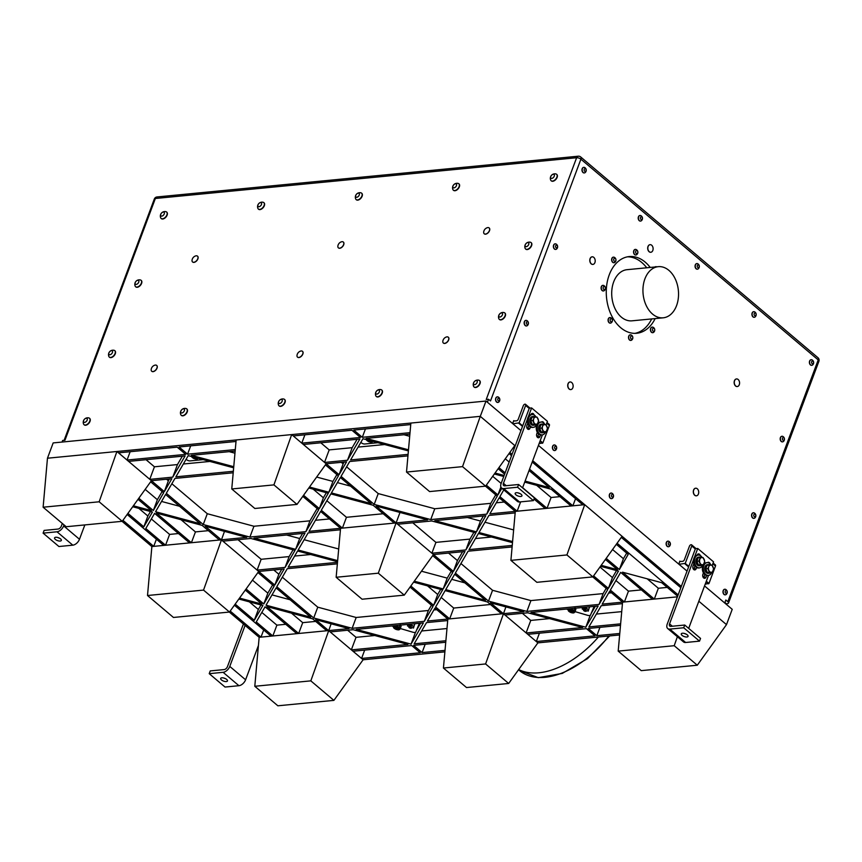 <?xml version="1.0" encoding="UTF-8"?>
<svg xmlns="http://www.w3.org/2000/svg" width="862" height="862" viewBox="0 0 862 862"><rect width="100%" height="100%" fill="white"/><g stroke="black" fill="none" stroke-linecap="round" stroke-linejoin="round"><path stroke-width="1.29" d="M516.327 492.719A3.62 1.508 20.5 0 1 520.228 493.71A3.62 1.508 20.5 0 1 521.941 495.865A3.62 1.508 20.5 0 1 520.788 496.48A3.62 1.508 20.5 0 1 516.888 495.488A3.62 1.508 20.5 0 1 515.174 493.333A3.62 1.508 20.5 0 1 516.327 492.719M518.17 492.902A3.62 1.508 -159.5 0 0 519.969 493.57M55.728 537.274A3.62 1.508 20.5 0 1 59.629 538.265A3.62 1.508 20.5 0 1 61.342 540.42A3.62 1.508 20.5 0 1 60.178 541.045A3.62 1.508 20.5 0 1 56.278 540.043A3.62 1.508 20.5 0 1 54.565 537.888A3.62 1.508 20.5 0 1 55.728 537.274M57.56 537.457A3.62 1.508 -159.5 0 0 59.37 538.125M221.846 677.801A3.62 1.508 20.5 0 1 225.736 678.793A3.62 1.508 20.5 0 1 227.46 680.948A3.62 1.508 20.5 0 1 226.297 681.562A3.62 1.508 20.5 0 1 222.396 680.571A3.62 1.508 20.5 0 1 220.683 678.416A3.62 1.508 20.5 0 1 221.846 677.801M223.678 677.985A3.62 1.508 -159.5 0 0 225.478 678.653M682.445 633.247A3.62 1.508 20.5 0 1 686.346 634.238A3.62 1.508 20.5 0 1 688.059 636.393A3.62 1.508 20.5 0 1 686.895 637.007A3.62 1.508 20.5 0 1 683.006 636.016A3.62 1.508 20.5 0 1 681.282 633.861A3.62 1.508 20.5 0 1 682.445 633.247M684.277 633.419A3.62 1.508 -159.5 0 0 686.087 634.098M536.692 424.373A6.422 4.429 -95.5 0 1 533.384 427.337L532.414 427.433A6.422 4.429 -95.5 0 1 530.486 427.002L530.044 428.188A2.564 1.767 -95.5 0 1 528.708 429.405A2.564 1.767 -95.5 0 1 527.005 428.177A2.564 1.767 -95.5 0 1 526.876 425.505L527.738 423.22A6.422 4.429 -95.5 0 1 527.49 418.997L503.43 483.345A3.211 1.896 -49.8 0 0 503.677 485.565A3.211 1.896 -49.8 0 0 504.723 485.845L518.612 484.509L534.429 497.891L533.416 500.617L519.527 501.964A6.422 3.793 130.2 0 1 517.415 501.404L501.598 488.021A6.422 3.793 130.2 0 1 501.113 483.56L529.311 408.168L531.617 407.941L528.395 416.561A6.422 4.429 -95.5 0 1 530.259 414.891A6.422 4.429 -95.5 0 1 530.927 414.687L530.96 414.579A2.564 1.767 -95.5 0 1 532.296 413.361A2.564 1.767 -95.5 0 1 534.171 415.031M702.799 564.901A6.422 4.429 -95.5 0 1 699.491 567.864L698.532 567.961A6.422 4.429 -95.5 0 1 696.593 567.53L696.151 568.704A2.564 1.767 -95.5 0 1 694.826 569.933A2.564 1.767 -95.5 0 1 693.123 568.694A2.564 1.767 -95.5 0 1 692.994 566.032L693.845 563.737A6.422 4.429 -95.5 0 1 693.608 559.524L669.548 623.872A3.211 1.896 -49.8 0 0 669.785 626.092A3.211 1.896 -49.8 0 0 670.841 626.372L684.73 625.036L700.547 638.419L699.524 641.145L685.635 642.492A6.422 3.793 130.2 0 1 683.534 641.931L667.716 628.549A6.422 3.793 130.2 0 1 667.231 624.088L695.418 548.695L697.735 548.469L694.513 557.089A6.422 4.429 -95.5 0 1 697.035 555.214L697.078 555.106A2.564 1.767 -95.5 0 1 698.414 553.889A2.564 1.767 -95.5 0 1 700.278 555.559M676.562 305.622A25.688 17.714 84.5 0 0 675.269 278.976A25.688 17.714 84.5 0 0 658.266 266.67A25.688 17.714 84.5 0 0 643.106 293.942A25.688 17.714 84.5 0 0 663.223 317.809A25.688 17.714 84.5 0 0 676.562 305.622M663.223 317.809L631.975 320.826A25.688 17.714 -95.5 0 1 611.869 296.959A25.688 17.714 -95.5 0 1 627.019 269.687L658.266 266.67M655.152 318.584A38.531 26.571 -95.5 0 1 636.684 333.271A38.531 26.571 -95.5 0 1 611.18 314.813A38.531 26.571 -95.5 0 1 609.24 274.849A38.531 26.571 -95.5 0 1 629.26 256.564A38.531 26.571 -95.5 0 1 650.207 267.446M651.683 318.918A38.531 26.571 -95.5 0 1 634.938 333.357M627.536 256.822A38.531 26.571 -95.5 0 1 646.737 267.78M598.39 637.018A78.604 46.462 130.2 0 1 518.665 669.569M726.138 604.187L727.485 603.594A3.211 1.347 20.5 0 0 728.509 603.044L818.9 361.286A3.211 1.347 -159.5 0 0 818.21 359.928A3.211 1.896 -49.8 0 0 817.963 357.708L580.665 156.949A3.211 3.211 0 0 0 578.273 156.205L157.024 196.956A3.211 2.22 84.5 0 0 155.354 198.486A3.211 1.347 -159.5 0 0 154.32 199.036L64.111 440.32M724.726 603.001L725.836 600.017L727.819 601.687A3.211 1.347 20.5 0 1 728.509 603.044M726.321 603.702L724.91 602.506M580.665 156.949A3.211 1.896 -49.8 0 1 580.902 159.179L490.51 400.938L488.528 399.268L487.418 402.242M513.569 421.076L514.237 421.012L513.741 420.602L512.631 423.576M679.676 561.604L680.355 561.539L679.859 561.119L678.75 564.104M725.298 594.845A2.801 1.939 -95.5 0 1 725.201 594.855A2.801 1.939 -95.5 0 1 723.002 592.248A2.801 1.939 -95.5 0 1 724.662 589.263A2.801 1.939 -95.5 0 1 724.748 589.263M497.859 402.435A2.801 1.939 -95.5 0 1 497.762 402.457A2.801 1.939 -95.5 0 1 495.575 399.849A2.801 1.939 -95.5 0 1 497.223 396.865A2.801 1.939 -95.5 0 1 497.32 396.865M668.438 546.745A2.801 1.939 -95.5 0 1 668.341 546.756A2.801 1.939 -95.5 0 1 666.143 544.148A2.801 1.939 -95.5 0 1 667.802 541.164A2.801 1.939 -95.5 0 1 667.899 541.164M611.578 498.645A2.801 1.939 -95.5 0 1 611.481 498.656A2.801 1.939 -95.5 0 1 609.283 496.049A2.801 1.939 -95.5 0 1 610.942 493.064A2.801 1.939 -95.5 0 1 611.039 493.064M554.719 450.546A2.801 1.939 -95.5 0 1 554.622 450.557A2.801 1.939 -95.5 0 1 552.434 447.949A2.801 1.939 -95.5 0 1 554.083 444.964A2.801 1.939 -95.5 0 1 554.18 444.964M782.491 441.861A2.801 1.939 -95.5 0 1 782.394 441.872A2.801 1.939 -95.5 0 1 780.196 439.264A2.801 1.939 -95.5 0 1 781.856 436.291A2.801 1.939 -95.5 0 1 781.953 436.28M753.894 518.353A2.801 1.939 -95.5 0 1 753.797 518.364A2.801 1.939 -95.5 0 1 751.599 515.756A2.801 1.939 -95.5 0 1 753.259 512.782A2.801 1.939 -95.5 0 1 753.356 512.771M526.456 325.955A2.801 1.939 -95.5 0 1 526.37 325.965A2.801 1.939 -95.5 0 1 524.171 323.358A2.801 1.939 -95.5 0 1 525.82 320.373A2.801 1.939 -95.5 0 1 525.917 320.373M652.717 332.678A2.801 1.939 -95.5 0 1 652.631 332.689A2.801 1.939 -95.5 0 1 650.476 330.437A2.801 1.939 -95.5 0 1 651.618 327.237A2.801 1.939 -95.5 0 1 652.092 327.107A2.801 1.939 -95.5 0 1 652.178 327.097M630.812 340.415A2.801 1.939 -95.5 0 1 630.715 340.425A2.801 1.939 -95.5 0 1 628.689 338.637A2.801 1.939 -95.5 0 1 629.141 335.437A2.801 1.939 -95.5 0 1 630.176 334.844A2.801 1.939 -95.5 0 1 630.273 334.833M610.371 323.131A2.801 1.939 -95.5 0 1 610.285 323.142A2.801 1.939 -95.5 0 1 610.016 323.142A2.801 1.939 -95.5 0 1 608.076 320.341A2.801 1.939 -95.5 0 1 609.746 317.561A2.801 1.939 -95.5 0 1 609.833 317.55M603.389 290.947A2.801 1.939 -95.5 0 1 603.303 290.957A2.801 1.939 -95.5 0 1 601.105 288.361A2.801 1.939 -95.5 0 1 602.753 285.376A2.801 1.939 -95.5 0 1 602.85 285.365M613.938 262.727A2.801 1.939 -95.5 0 1 613.852 262.738A2.801 1.939 -95.5 0 1 611.654 260.13A2.801 1.939 -95.5 0 1 613.313 257.145A2.801 1.939 -95.5 0 1 613.399 257.145M592.862 264.418A3.814 2.629 -95.5 0 1 592.797 264.418A3.814 2.629 -95.5 0 1 589.813 260.884A3.814 2.629 -95.5 0 1 592.065 256.833A3.814 2.629 -95.5 0 1 592.129 256.822M737.226 386.542A3.814 2.629 -95.5 0 1 737.161 386.542A3.814 2.629 -95.5 0 1 734.305 383.805A3.814 2.629 -95.5 0 1 735.372 379.399A3.814 2.629 -95.5 0 1 736.428 378.957A3.814 2.629 -95.5 0 1 736.493 378.946M570.795 389.581A3.814 2.629 -95.5 0 1 570.73 389.581A3.814 2.629 -95.5 0 1 567.746 386.047A3.814 2.629 -95.5 0 1 569.997 381.995A3.814 2.629 -95.5 0 1 570.062 381.985M696.367 495.812A3.814 2.629 -95.5 0 1 696.302 495.822A3.814 2.629 -95.5 0 1 693.824 494.077A3.814 2.629 -95.5 0 1 693.522 490.209A3.814 2.629 -95.5 0 1 695.569 488.226A3.814 2.629 -95.5 0 1 695.634 488.215M654.926 266.994A2.801 1.939 -95.5 0 1 655.659 266.703A2.801 1.939 -95.5 0 1 655.745 266.692M635.854 254.99A2.801 1.939 -95.5 0 1 635.757 255.001A2.801 1.939 -95.5 0 1 633.57 252.394A2.801 1.939 -95.5 0 1 635.219 249.409A2.801 1.939 -95.5 0 1 635.316 249.409M640.509 221.071A2.801 1.939 -95.5 0 1 640.423 221.081A2.801 1.939 -95.5 0 1 638.225 218.485A2.801 1.939 -95.5 0 1 639.884 215.5A2.801 1.939 -95.5 0 1 639.97 215.489M754.228 317.27A2.801 1.939 -95.5 0 1 754.142 317.291A2.801 1.939 -95.5 0 1 751.944 314.684A2.801 1.939 -95.5 0 1 753.593 311.699A2.801 1.939 -95.5 0 1 753.69 311.699M697.369 269.17A2.801 1.939 -95.5 0 1 697.283 269.192A2.801 1.939 -95.5 0 1 695.084 266.584A2.801 1.939 -95.5 0 1 696.733 263.6A2.801 1.939 -95.5 0 1 696.83 263.6M650.767 252.275A3.814 2.629 -95.5 0 1 650.702 252.275A3.814 2.629 -95.5 0 1 647.718 248.73A3.814 2.629 -95.5 0 1 649.97 244.689A3.814 2.629 -95.5 0 1 650.034 244.679M727.819 601.687L818.21 359.928L580.902 159.179A3.211 1.347 -159.5 0 0 576.613 157.735L155.354 198.486L64.962 440.245L62.646 440.46L62.053 442.055M488.528 399.268L486.222 399.494L576.613 157.735A3.211 2.22 -95.5 0 1 578.273 156.205M551.249 180.804A4.213 2.489 -49.8 0 0 551.368 180.901A4.213 2.489 -49.8 0 0 552.37 181.279A4.213 2.489 -49.8 0 0 556.507 178.596A4.213 2.489 -49.8 0 0 556.809 174.469A4.213 2.489 -49.8 0 0 556.68 174.383M499.421 319.425A4.213 2.489 -49.8 0 0 499.529 319.533A4.213 2.489 -49.8 0 0 500.24 319.877A4.213 2.489 -49.8 0 0 504.55 317.41A4.213 2.489 -49.8 0 0 504.97 313.1A4.213 2.489 -49.8 0 0 504.852 313.014M525.723 249.086A4.213 2.489 -49.8 0 0 525.831 249.183A4.213 2.489 -49.8 0 0 525.895 249.237A4.213 2.489 -49.8 0 0 530.539 247.48A4.213 2.489 -49.8 0 0 531.272 242.75A4.213 2.489 -49.8 0 0 531.154 242.664M474.143 387.038A4.213 2.489 -49.8 0 0 474.251 387.146A4.213 2.489 -49.8 0 0 477.677 386.65A4.213 2.489 -49.8 0 0 479.692 380.713A4.213 2.489 -49.8 0 0 479.574 380.616M376.36 396.498A4.213 2.489 -49.8 0 0 376.468 396.595A4.213 2.489 -49.8 0 0 378.364 396.876A4.213 2.489 -49.8 0 0 382.405 392.512A4.213 2.489 -49.8 0 0 381.909 390.163A4.213 2.489 -49.8 0 0 381.791 390.077M181.354 415.355A4.213 2.489 -49.8 0 0 181.473 415.462A4.213 2.489 -49.8 0 0 182.593 415.84A4.213 2.489 -49.8 0 0 187.097 412.262A4.213 2.489 -49.8 0 0 186.914 409.03A4.213 2.489 -49.8 0 0 186.785 408.933M109.42 357.159A4.213 2.489 -49.8 0 0 109.528 357.267A4.213 2.489 -49.8 0 0 112.803 356.879A4.213 2.489 -49.8 0 0 115.443 353.248A4.213 2.489 -49.8 0 0 114.969 350.834A4.213 2.489 -49.8 0 0 114.851 350.737M151.766 371.274A3.814 2.252 -49.8 0 0 151.82 371.317A3.814 2.252 -49.8 0 0 153.07 371.651A3.814 2.252 -49.8 0 0 156.604 369.033A3.814 2.252 -49.8 0 0 156.744 365.499A3.814 2.252 -49.8 0 0 156.69 365.456M338.432 247.9A3.814 2.252 -49.8 0 0 338.497 247.944A3.814 2.252 -49.8 0 0 342.807 246.327A3.814 2.252 -49.8 0 0 343.421 242.125A3.814 2.252 -49.8 0 0 343.367 242.071M443.402 343.065A3.814 2.252 -49.8 0 0 443.456 343.108A3.814 2.252 -49.8 0 0 444.706 343.442A3.814 2.252 -49.8 0 0 448.24 340.813A3.814 2.252 -49.8 0 0 448.391 337.29A3.814 2.252 -49.8 0 0 448.326 337.236M192.614 262.005A3.814 2.252 -49.8 0 0 192.679 262.048A3.814 2.252 -49.8 0 0 193.928 262.382A3.814 2.252 -49.8 0 0 197.463 259.764A3.814 2.252 -49.8 0 0 197.603 256.229A3.814 2.252 -49.8 0 0 197.538 256.186M484.261 233.796A3.814 2.252 -49.8 0 0 484.315 233.839A3.814 2.252 -49.8 0 0 485.565 234.173A3.814 2.252 -49.8 0 0 489.099 231.544A3.814 2.252 -49.8 0 0 489.239 228.021A3.814 2.252 -49.8 0 0 489.185 227.967M297.584 357.17A3.814 2.252 -49.8 0 0 297.638 357.213A3.814 2.252 -49.8 0 0 298.694 357.558A3.814 2.252 -49.8 0 0 302.357 355.036A3.814 2.252 -49.8 0 0 302.562 351.394A3.814 2.252 -49.8 0 0 302.508 351.34M135.722 286.809A4.213 2.489 -49.8 0 0 135.83 286.917A4.213 2.489 -49.8 0 0 140.42 285.344A4.213 2.489 -49.8 0 0 141.325 280.516A4.213 2.489 -49.8 0 0 141.271 280.484A4.213 2.489 -49.8 0 0 141.152 280.387M84.142 424.761A4.213 2.489 -49.8 0 0 84.26 424.869A4.213 2.489 -49.8 0 0 85.295 425.246A4.213 2.489 -49.8 0 0 89.842 421.777A4.213 2.489 -49.8 0 0 89.702 418.436A4.213 2.489 -49.8 0 0 89.573 418.339M279.137 405.894A4.213 2.489 -49.8 0 0 279.256 406.002A4.213 2.489 -49.8 0 0 283.447 404.86A4.213 2.489 -49.8 0 0 284.945 399.849A4.213 2.489 -49.8 0 0 284.697 399.569A4.213 2.489 -49.8 0 0 284.579 399.472M161.248 218.528A4.213 2.489 -49.8 0 0 161.366 218.636A4.213 2.489 -49.8 0 0 165.989 217.019A4.213 2.489 -49.8 0 0 166.808 212.203A4.213 2.489 -49.8 0 0 166.678 212.106M453.466 190.254A4.213 2.489 -49.8 0 0 453.541 190.34A4.213 2.489 -49.8 0 0 453.574 190.362A4.213 2.489 -49.8 0 0 458.153 188.81A4.213 2.489 -49.8 0 0 459.015 183.929A4.213 2.489 -49.8 0 0 458.896 183.843M356.254 199.661A4.213 2.489 -49.8 0 0 356.362 199.768A4.213 2.489 -49.8 0 0 361.534 197.42A4.213 2.489 -49.8 0 0 361.803 193.336A4.213 2.489 -49.8 0 0 361.684 193.239M258.46 209.121A4.213 2.489 -49.8 0 0 258.578 209.229A4.213 2.489 -49.8 0 0 258.751 209.358A4.213 2.489 -49.8 0 0 263.427 207.343A4.213 2.489 -49.8 0 0 264.02 202.796A4.213 2.489 -49.8 0 0 263.891 202.699M486.006 401.045L480.285 416.346L47.464 458.218L53.175 442.917L486.006 401.045L520.928 430.591M538.438 445.406L687.036 571.118M704.556 585.934L732.215 609.326L726.494 624.627L697.283 665.216L674.213 645.703L677.381 636.727M514.237 421.012L516.553 420.796A1.605 0.948 -49.8 0 0 518.224 419.309L523.331 405.657A1.605 0.948 130.2 0 1 524.365 404.407A1.605 0.948 130.2 0 1 525.529 404.321A1.605 0.948 130.2 0 1 525.648 405.431L519.129 422.865L512.879 423.781M680.355 561.539L682.672 561.313A1.605 0.948 -49.8 0 0 684.342 559.837L689.449 546.185A1.605 0.948 130.2 0 1 690.484 544.935A1.605 0.948 130.2 0 1 691.636 544.849A1.605 0.948 130.2 0 1 691.755 545.958L685.247 563.382L678.987 564.308M724.22 594.424A2.801 1.939 84.5 0 0 725.384 594.834A2.801 1.939 84.5 0 0 726.224 594.457A3.103 3.103 0 0 0 725.739 589.468A2.801 1.939 84.5 0 0 724.845 589.252A2.801 1.939 84.5 0 0 723.196 591.375A2.801 1.939 84.5 0 0 724.22 594.424M496.792 402.026A2.801 1.939 84.5 0 0 497.945 402.435A2.801 1.939 84.5 0 0 498.786 402.048A3.103 3.103 0 0 0 498.311 397.059A2.801 1.939 84.5 0 0 497.406 396.843A2.801 1.939 84.5 0 0 495.758 398.977A2.801 1.939 84.5 0 0 496.792 402.026M667.36 546.325A2.801 1.939 84.5 0 0 668.524 546.734A2.801 1.939 84.5 0 0 669.365 546.357A3.103 3.103 0 0 0 668.88 541.368A2.801 1.939 84.5 0 0 667.985 541.153A2.801 1.939 84.5 0 0 666.337 543.275A2.801 1.939 84.5 0 0 667.36 546.325M610.501 498.225A2.801 1.939 84.5 0 0 611.664 498.635A2.801 1.939 84.5 0 0 612.505 498.247A3.103 3.103 0 0 0 612.02 493.269A2.801 1.939 84.5 0 0 611.126 493.053A2.801 1.939 84.5 0 0 609.477 495.176A2.801 1.939 84.5 0 0 610.501 498.225M553.641 450.126A2.801 1.939 84.5 0 0 554.805 450.535A2.801 1.939 84.5 0 0 555.645 450.147A3.103 3.103 0 0 0 555.16 445.158A2.801 1.939 84.5 0 0 554.266 444.954A2.801 1.939 84.5 0 0 552.617 447.076A2.801 1.939 84.5 0 0 553.641 450.126M781.414 441.452A2.801 1.939 84.5 0 0 782.577 441.861A2.801 1.939 84.5 0 0 783.418 441.473A3.103 3.103 0 0 0 782.933 436.484A2.801 1.939 84.5 0 0 782.039 436.269A2.801 1.939 84.5 0 0 780.39 438.392A2.801 1.939 84.5 0 0 781.414 441.452M752.817 517.943A2.801 1.939 84.5 0 0 753.981 518.342A2.801 1.939 84.5 0 0 754.821 517.965A3.103 3.103 0 0 0 754.336 512.976A2.801 1.939 84.5 0 0 753.442 512.761A2.801 1.939 84.5 0 0 751.793 514.883A2.801 1.939 84.5 0 0 752.817 517.943M525.389 325.545A2.801 1.939 84.5 0 0 526.553 325.944A2.801 1.939 84.5 0 0 527.382 325.567A3.103 3.103 0 0 0 526.908 320.578A2.801 1.939 84.5 0 0 526.003 320.362A2.801 1.939 84.5 0 0 524.365 322.485A2.801 1.939 84.5 0 0 525.389 325.545M653.019 327.226A2.801 1.939 84.5 0 0 652.275 327.086A2.801 1.939 84.5 0 0 651.801 327.226A2.801 1.939 84.5 0 0 650.659 330.415A2.801 1.939 84.5 0 0 652.814 332.678A2.801 1.939 84.5 0 0 653.525 332.398A3.017 3.017 0 0 0 653.019 327.226M632.072 335.889A2.801 1.939 84.5 0 0 631.113 334.962A2.801 1.939 84.5 0 0 630.359 334.822A2.801 1.939 84.5 0 0 629.325 335.415A2.801 1.939 84.5 0 0 628.872 338.626A2.801 1.939 84.5 0 0 630.898 340.415A2.801 1.939 84.5 0 0 631.609 340.134A3.017 3.017 0 0 0 631.113 334.962M608.249 320.125A2.801 1.939 84.5 0 0 610.199 323.121A2.801 1.939 84.5 0 0 610.468 323.121A2.801 1.939 84.5 0 0 611.18 322.851A3.017 3.017 0 0 0 610.673 317.679A2.801 1.939 84.5 0 0 609.93 317.539A2.801 1.939 84.5 0 0 608.249 320.125M601.353 288.77A2.801 1.939 84.5 0 0 603.486 290.947A2.801 1.939 84.5 0 0 603.777 290.882A2.801 1.939 84.5 0 0 604.197 290.666A3.017 3.017 0 0 0 603.691 285.494A2.801 1.939 84.5 0 0 602.937 285.354A2.801 1.939 84.5 0 0 601.353 288.77M614.563 262.554A2.801 1.939 84.5 0 0 614.746 262.436A3.017 3.017 0 0 0 614.24 257.275A2.801 1.939 84.5 0 0 613.496 257.135A2.801 1.939 84.5 0 0 611.837 260.108A2.801 1.939 84.5 0 0 614.035 262.716A2.801 1.939 84.5 0 0 614.563 262.554M593.778 257.372A3.814 2.629 -95.5 0 1 594.672 258.546A3.814 2.629 -95.5 0 1 595.028 262.231A3.814 2.629 -95.5 0 1 592.927 264.408A3.814 2.629 -95.5 0 1 589.942 260.863A3.814 2.629 -95.5 0 1 592.194 256.811A3.814 2.629 -95.5 0 1 593.778 257.372M735.501 379.388A3.814 2.629 -95.5 0 1 736.557 378.935A3.814 2.629 -95.5 0 1 739.036 380.67A3.814 2.629 -95.5 0 1 739.391 384.355A3.814 2.629 -95.5 0 1 737.29 386.532A3.814 2.629 -95.5 0 1 734.446 383.795A3.814 2.629 -95.5 0 1 735.501 379.388M572.724 383.956A3.814 2.629 -95.5 0 1 572.961 387.394A3.814 2.629 -95.5 0 1 570.859 389.57A3.814 2.629 -95.5 0 1 567.875 386.025A3.814 2.629 -95.5 0 1 570.127 381.974A3.814 2.629 -95.5 0 1 572.605 383.719A3.814 2.629 -95.5 0 1 572.724 383.956M693.662 490.198A3.814 2.629 -95.5 0 1 695.699 488.215A3.814 2.629 -95.5 0 1 698.177 489.939A3.814 2.629 -95.5 0 1 698.543 493.624A3.814 2.629 -95.5 0 1 696.442 495.801A3.814 2.629 -95.5 0 1 693.953 494.066A3.814 2.629 -95.5 0 1 693.662 490.198M656.607 266.832A3.017 3.017 0 0 0 656.585 266.821A2.801 1.939 84.5 0 0 655.842 266.681A2.801 1.939 84.5 0 0 655.109 266.972M636.652 254.699A3.017 3.017 0 0 0 636.156 249.538A2.801 1.939 84.5 0 0 635.402 249.398A2.801 1.939 84.5 0 0 633.753 252.372A2.801 1.939 84.5 0 0 635.941 254.98A2.801 1.939 84.5 0 0 636.652 254.699A2.801 1.939 84.5 0 0 636.943 254.441M640.962 215.694A2.801 1.939 84.5 0 0 640.671 215.565A2.801 1.939 84.5 0 0 640.067 215.478A2.801 1.939 84.5 0 0 638.408 218.463A2.801 1.939 84.5 0 0 640.606 221.071A2.801 1.939 84.5 0 0 641.447 220.683A3.103 3.103 0 0 0 640.962 215.694M753.162 316.86A2.801 1.939 84.5 0 0 754.325 317.27A2.801 1.939 84.5 0 0 755.155 316.882A3.103 3.103 0 0 0 754.681 311.893A2.801 1.939 84.5 0 0 753.776 311.678A2.801 1.939 84.5 0 0 752.127 313.811A2.801 1.939 84.5 0 0 753.162 316.86M696.302 268.761A2.801 1.939 84.5 0 0 697.466 269.17A2.801 1.939 84.5 0 0 698.295 268.782A3.103 3.103 0 0 0 697.821 263.794A2.801 1.939 84.5 0 0 696.916 263.578A2.801 1.939 84.5 0 0 695.278 265.711A2.801 1.939 84.5 0 0 696.302 268.761M651.683 245.228A3.814 2.629 -95.5 0 1 652.577 246.403A3.814 2.629 -95.5 0 1 652.933 250.088A3.814 2.629 -95.5 0 1 650.832 252.264A3.814 2.629 -95.5 0 1 647.847 248.719A3.814 2.629 -95.5 0 1 650.099 244.668A3.814 2.629 -95.5 0 1 651.683 245.228M552.133 181.085A4.213 2.489 -49.8 0 0 556.27 178.402A4.213 2.489 -49.8 0 0 556.572 174.275A4.213 2.489 -49.8 0 0 555.904 173.941A4.526 4.526 0 0 0 550.689 180.104A4.213 2.489 -49.8 0 0 551.13 180.708A4.213 2.489 -49.8 0 0 552.133 181.085M500.003 319.673A4.213 2.489 -49.8 0 0 504.313 317.216A4.213 2.489 -49.8 0 0 504.733 312.906A4.213 2.489 -49.8 0 0 504.065 312.572A4.526 4.526 0 0 0 498.861 318.735A4.213 2.489 -49.8 0 0 499.292 319.339A4.213 2.489 -49.8 0 0 500.003 319.673M530.378 242.233A4.526 4.526 0 0 0 525.163 248.385A4.213 2.489 -49.8 0 0 525.594 248.989A4.213 2.489 -49.8 0 0 530.302 247.275A4.213 2.489 -49.8 0 0 531.035 242.556A4.213 2.489 -49.8 0 0 530.367 242.222M477.44 386.445A4.213 2.489 -49.8 0 0 479.455 380.508A4.213 2.489 -49.8 0 0 478.798 380.185A4.526 4.526 0 0 0 473.583 386.338A4.213 2.489 -49.8 0 0 474.014 386.941A4.213 2.489 -49.8 0 0 477.44 386.445M382.168 392.307A4.213 2.489 -49.8 0 0 381.672 389.969A4.213 2.489 -49.8 0 0 381.004 389.635A4.526 4.526 0 0 0 375.8 395.798A4.213 2.489 -49.8 0 0 376.231 396.401A4.213 2.489 -49.8 0 0 379.549 395.992A4.213 2.489 -49.8 0 0 382.168 392.307M186.86 412.058A4.213 2.489 -49.8 0 0 186.677 408.836A4.213 2.489 -49.8 0 0 186.009 408.502A4.526 4.526 0 0 0 180.794 414.665A4.213 2.489 -49.8 0 0 181.235 415.268A4.213 2.489 -49.8 0 0 186.86 412.058M108.86 356.459A4.213 2.489 -49.8 0 0 109.291 357.062A4.213 2.489 -49.8 0 0 113.913 355.456A4.213 2.489 -49.8 0 0 114.732 350.629A4.213 2.489 -49.8 0 0 114.075 350.306A4.526 4.526 0 0 0 108.86 356.459M155.386 365.068A3.814 2.252 130.2 0 1 156.636 365.402A3.814 2.252 130.2 0 1 155.893 369.766A3.814 2.252 130.2 0 1 151.701 371.22A3.814 2.252 130.2 0 1 151.184 369.486A5.183 5.183 0 0 1 154.837 365.176A3.814 2.252 130.2 0 1 155.386 365.068M341.503 241.802A3.814 2.252 130.2 0 1 343.302 242.028A3.814 2.252 130.2 0 1 342.559 246.392A3.814 2.252 130.2 0 1 338.378 247.847A3.814 2.252 130.2 0 1 337.861 246.112A5.183 5.183 0 0 1 341.503 241.802M447.022 336.859A3.814 2.252 130.2 0 1 448.272 337.193A3.814 2.252 130.2 0 1 447.529 341.557A3.814 2.252 130.2 0 1 443.348 343.011A3.814 2.252 130.2 0 1 442.831 341.277A5.183 5.183 0 0 1 446.473 336.967A3.814 2.252 130.2 0 1 447.022 336.859M196.234 255.798A3.814 2.252 130.2 0 1 197.484 256.133A3.814 2.252 130.2 0 1 196.741 260.496A3.814 2.252 130.2 0 1 192.56 261.951A3.814 2.252 130.2 0 1 192.043 260.216A5.183 5.183 0 0 1 195.685 255.906A3.814 2.252 130.2 0 1 196.234 255.798M487.87 227.59A3.814 2.252 130.2 0 1 489.12 227.924A3.814 2.252 130.2 0 1 488.388 232.287A3.814 2.252 130.2 0 1 484.196 233.742A3.814 2.252 130.2 0 1 483.679 232.007A5.183 5.183 0 0 1 487.321 227.697A3.814 2.252 130.2 0 1 487.87 227.59M301.398 350.953A3.814 2.252 130.2 0 1 302.454 351.297A3.814 2.252 130.2 0 1 301.711 355.661A3.814 2.252 130.2 0 1 297.519 357.116A3.814 2.252 130.2 0 1 297.002 355.381A5.183 5.183 0 0 1 300.655 351.071A3.814 2.252 130.2 0 1 301.398 350.953M140.377 279.956A4.526 4.526 0 0 0 135.162 286.109A4.213 2.489 -49.8 0 0 135.593 286.712A4.213 2.489 -49.8 0 0 140.215 285.106A4.213 2.489 -49.8 0 0 141.045 280.279A4.213 2.489 -49.8 0 0 140.366 279.956M89.605 421.572A4.213 2.489 -49.8 0 0 89.465 418.232A4.213 2.489 -49.8 0 0 88.797 417.908A4.526 4.526 0 0 0 83.582 424.061A4.213 2.489 -49.8 0 0 84.023 424.664A4.213 2.489 -49.8 0 0 89.605 421.572M284.719 399.645A4.213 2.489 -49.8 0 0 284.46 399.375A4.213 2.489 -49.8 0 0 283.792 399.041A4.526 4.526 0 0 0 278.588 405.205A4.213 2.489 -49.8 0 0 279.019 405.808A4.213 2.489 -49.8 0 0 283.436 404.429A4.213 2.489 -49.8 0 0 284.719 399.645M160.698 217.827A4.213 2.489 -49.8 0 0 161.129 218.431A4.213 2.489 -49.8 0 0 165.752 216.825A4.213 2.489 -49.8 0 0 166.571 211.998A4.213 2.489 -49.8 0 0 165.903 211.675A4.526 4.526 0 0 0 160.698 217.827M452.906 189.554A4.213 2.489 -49.8 0 0 453.337 190.168A4.213 2.489 -49.8 0 0 457.916 188.616A4.213 2.489 -49.8 0 0 458.778 183.735A4.213 2.489 -49.8 0 0 458.11 183.401A4.526 4.526 0 0 0 452.906 189.565M361.092 192.862A4.213 2.489 -49.8 0 0 360.898 192.808A4.526 4.526 0 0 0 355.694 198.971A4.213 2.489 -49.8 0 0 356.125 199.564A4.213 2.489 -49.8 0 0 360.747 197.958A4.213 2.489 -49.8 0 0 361.566 193.131A4.213 2.489 -49.8 0 0 361.092 192.862M263.19 207.139A4.213 2.489 -49.8 0 0 263.783 202.592A4.213 2.489 -49.8 0 0 263.115 202.268A4.526 4.526 0 0 0 257.91 208.421A4.213 2.489 -49.8 0 0 258.341 209.024A4.213 2.489 -49.8 0 0 263.19 207.139M480.285 416.346L514.797 445.546L485.608 486.157L462.538 466.633L480.285 416.346M532.22 462.032L582.852 504.852L584.705 504.679L532.716 460.707M584.705 504.679L622.073 536.293L592.873 576.893L566.927 554.945L584.705 504.679M681.325 586.408L622.073 536.293M698.834 601.234L726.494 624.627M537.877 642.869L508.666 683.469L485.597 663.956L443.434 668.028L447.831 619.045L427.444 621.017L434.944 608.141L447.831 619.045L449.684 618.873L435.622 606.977L445.158 590.61L487.45 601.956L501.522 613.852L503.365 613.679L490.478 602.775L523.762 611.708L503.365 613.679L504.949 615.015L527.846 612.796L582.68 627.514L526.186 632.977L527.77 634.324L586.451 628.646L594.974 635.854L536.304 641.533L537.877 642.869L619.638 634.96M234.41 605.21L270.98 636.156L272.834 635.973L256.262 621.955L265.087 606.805L296.819 633.656L298.672 633.473L266.843 606.546L312.669 618.851L326.752 630.758L328.594 630.585L315.686 619.659L349.024 628.603L328.594 630.585L330.178 631.921L353.108 629.702L407.941 644.42L351.416 649.883L363.107 659.775L444.889 651.866M229.324 612.063L259.15 637.298L254.796 686.281L277.866 705.795L333.896 700.375L310.826 680.861L254.796 686.281M122.059 521.327L151.874 546.551L147.51 595.513L173.456 617.461L229.486 612.042L203.54 590.093L147.51 595.513M547.004 422.488L549.256 424.395A1.605 0.948 130.2 0 1 549.374 425.505L542.855 442.939L539.106 443.618M713.122 563.015L715.374 564.922A1.605 0.948 130.2 0 1 715.492 566.032L708.973 583.466L705.224 584.145M555.139 243.838A2.801 1.939 84.5 0 0 555.042 243.838A2.801 1.939 84.5 0 0 553.393 246.823A2.801 1.939 84.5 0 0 555.581 249.43A2.801 1.939 84.5 0 0 555.678 249.42M725.707 593.131A1.401 0.97 84.5 0 0 727.129 591.978A1.401 0.97 84.5 0 0 725.632 590.707A1.401 0.97 84.5 0 0 725.707 593.131M498.268 400.733A1.401 0.97 84.5 0 0 499.691 399.58A1.401 0.97 84.5 0 0 498.193 398.309A1.401 0.97 84.5 0 0 498.268 400.733M668.847 545.032A1.401 0.97 84.5 0 0 670.27 543.879A1.401 0.97 84.5 0 0 668.772 542.607A1.401 0.97 84.5 0 0 668.847 545.032M611.988 496.932A1.401 0.97 84.5 0 0 613.41 495.779A1.401 0.97 84.5 0 0 611.912 494.508A1.401 0.97 84.5 0 0 611.988 496.932M555.128 448.833A1.401 0.97 84.5 0 0 556.55 447.68A1.401 0.97 84.5 0 0 555.053 446.408A1.401 0.97 84.5 0 0 555.128 448.833M782.901 440.159A1.401 0.97 84.5 0 0 784.323 438.995A1.401 0.97 84.5 0 0 782.825 437.734A1.401 0.97 84.5 0 0 782.901 440.159M754.304 516.65A1.401 0.97 84.5 0 0 755.726 515.487A1.401 0.97 84.5 0 0 754.228 514.226A1.401 0.97 84.5 0 0 754.304 516.65M526.865 324.252A1.401 0.97 84.5 0 0 528.287 323.088A1.401 0.97 84.5 0 0 526.79 321.817A1.401 0.97 84.5 0 0 526.865 324.252M654.603 329.284A1.605 1.11 84.5 0 0 652.696 328.713A1.605 1.11 84.5 0 0 653.428 331.353A1.605 1.11 84.5 0 0 654.603 329.284M632.492 336.525A1.605 1.11 84.5 0 0 630.607 336.923A1.605 1.11 84.5 0 0 631.911 339.1A1.605 1.11 84.5 0 0 632.492 336.525M610.124 320.114A1.605 1.11 84.5 0 0 611.794 321.677A1.605 1.11 84.5 0 0 611.794 318.908A1.605 1.11 84.5 0 0 610.124 320.114M603.184 288.404A1.605 1.11 84.5 0 0 605.059 289.223A1.605 1.11 84.5 0 0 604.499 286.518A1.605 1.11 84.5 0 0 603.184 288.404M615.252 261.326A1.605 1.11 84.5 0 0 615.457 258.6A1.605 1.11 84.5 0 0 613.701 259.548A1.605 1.11 84.5 0 0 615.252 261.326M637.438 253.374A1.605 1.11 84.5 0 0 637.083 250.616A1.605 1.11 84.5 0 0 635.617 252.275A1.605 1.11 84.5 0 0 637.438 253.374M642.33 218.517A1.401 0.97 84.5 0 0 641.037 216.825A1.401 0.97 84.5 0 0 640.746 219.185A1.401 0.97 84.5 0 0 642.33 218.517M754.638 315.567A1.401 0.97 84.5 0 0 756.06 314.414A1.401 0.97 84.5 0 0 754.562 313.143A1.401 0.97 84.5 0 0 754.638 315.567M697.778 267.468A1.401 0.97 84.5 0 0 699.201 266.315A1.401 0.97 84.5 0 0 697.703 265.043A1.401 0.97 84.5 0 0 697.778 267.468M811.153 359.734A2.801 1.939 84.5 0 0 811.067 359.745A2.801 1.939 84.5 0 0 809.407 362.719A2.801 1.939 84.5 0 0 811.605 365.326A2.801 1.939 84.5 0 0 811.692 365.316M583.736 167.347A2.801 1.939 84.5 0 0 583.639 167.357A2.801 1.939 84.5 0 0 581.99 170.331A2.801 1.939 84.5 0 0 584.188 172.939A2.801 1.939 84.5 0 0 584.274 172.928M551.529 178.412A2.414 1.422 -49.8 0 0 554.406 175.417A2.414 1.422 -49.8 0 0 551.594 175.245A2.414 1.422 -49.8 0 0 551.529 178.412M499.529 317.022A2.414 1.422 -49.8 0 0 502.557 314.242A2.414 1.422 -49.8 0 0 499.949 313.703A2.414 1.422 -49.8 0 0 499.529 317.022M528.115 245.498A2.414 1.422 -49.8 0 0 527.727 242.588A2.414 1.422 -49.8 0 0 525.098 245.832A2.414 1.422 -49.8 0 0 528.115 245.498M475.802 384.15A2.414 1.422 -49.8 0 0 476.805 380.648A2.414 1.422 -49.8 0 0 473.594 382.976A2.414 1.422 -49.8 0 0 475.802 384.15M379.452 391.553A2.414 1.422 -49.8 0 0 377.103 390.572A2.414 1.422 -49.8 0 0 376.285 394.031A2.414 1.422 -49.8 0 0 379.452 391.553M184.274 410.926A2.414 1.422 -49.8 0 0 182.572 409.127A2.414 1.422 -49.8 0 0 180.998 412.693A2.414 1.422 -49.8 0 0 184.274 410.926M111.198 350.705A2.414 1.422 -49.8 0 0 108.838 354.11A2.414 1.422 -49.8 0 0 112.006 353.323A2.414 1.422 -49.8 0 0 111.198 350.705M135.927 281.4A2.414 1.422 -49.8 0 0 136.131 284.417A2.414 1.422 -49.8 0 0 138.879 281.271A2.414 1.422 -49.8 0 0 135.927 281.4M87.04 420.387A2.414 1.422 -49.8 0 0 85.413 418.501A2.414 1.422 -49.8 0 0 83.754 422.068A2.414 1.422 -49.8 0 0 87.04 420.387M282.1 399.774A2.414 1.422 -49.8 0 0 278.825 401.272A2.414 1.422 -49.8 0 0 280.279 403.319A2.414 1.422 -49.8 0 0 282.1 399.774M160.634 214.778A2.414 1.422 -49.8 0 0 163.198 215.403A2.414 1.422 -49.8 0 0 163.694 212.063A2.414 1.422 -49.8 0 0 160.634 214.778M455.782 186.763A2.414 1.422 -49.8 0 0 455.556 183.768A2.414 1.422 -49.8 0 0 452.83 186.925A2.414 1.422 -49.8 0 0 455.782 186.763M358.797 193.228A2.414 1.422 -49.8 0 0 355.661 195.782A2.414 1.422 -49.8 0 0 358.075 196.644A2.414 1.422 -49.8 0 0 358.797 193.228M260.938 205.436A2.414 1.422 -49.8 0 0 260.378 202.645A2.414 1.422 -49.8 0 0 257.857 205.953A2.414 1.422 -49.8 0 0 260.938 205.436M514.021 446.624L514.711 447.216M621.297 537.382L680.818 587.733M674.213 645.703L618.194 651.122L641.253 670.636L697.283 665.216M609.682 591.235L622.569 602.15L602.182 604.122L609.682 591.235M274.806 585.072L258.697 571.452L284.169 568.985L274.806 585.072L278.846 574.254L273.804 569.987M246.791 537.36L221.319 539.827L205.221 526.208L246.791 537.36M164.33 491.62L151.421 480.694L171.84 478.722L164.33 491.62L168.37 480.802L166.528 479.229M339.078 474.693L326.192 463.788L346.578 461.816L339.078 474.693L343.119 463.875L341.298 462.323M499.206 497.783L515.293 511.392L489.853 513.849L499.206 497.783M605.415 559.46L617.537 569.707L601.191 565.321M616.308 544.321L628.204 554.385L619.379 569.534L606.191 558.371M678.146 594.888L617.084 543.232M618.194 651.122L622.569 602.15L624.422 601.967L610.361 590.071L620.672 572.368L652.459 599.252L654.312 599.079L622.526 572.185L661.682 582.69L677.651 596.213M620.629 623.851L588.908 626.911L601.256 605.695L622.439 603.648M619.767 633.462L596.827 635.682L588.293 628.463L620.5 625.349M445.891 640.746L414.169 643.817L426.518 622.601L447.701 620.554M445.018 650.368L422.089 652.577L413.566 645.369L445.751 642.255M245.304 590.071L261.854 604.079L239.539 598.088M257.91 572.53L274.116 586.235L263.794 603.971L246.079 588.983M127.145 514.474L163.705 545.398L165.558 545.226L145.786 528.503L154.61 513.353L189.543 542.898L191.396 542.726L156.378 513.095L202.128 525.378L219.433 540.011L221.319 539.827L222.902 541.164L250.874 538.459L295.041 550.312L285.085 567.401L257.113 570.105L258.697 571.452L229.486 612.042M138.028 499.324L151.389 510.616L133.384 505.789M150.624 481.804L163.64 492.805L153.328 510.519L138.814 498.236M149.837 479.358L151.421 480.694L122.232 521.305L99.152 501.792L116.909 451.494L128.6 461.385L185.114 455.923L172.766 477.139L149.837 479.358L128.6 461.385M235.283 449.576L187.571 454.188L179.048 446.979L236.005 441.473M233.753 466.698L191.342 455.319L235.143 451.085M325.405 464.877L338.4 475.867L328.864 492.234L309.48 487.03M324.608 462.452L326.192 463.788L297.002 504.399L273.922 484.886L291.679 434.588L293.263 435.935L351.933 430.257L360.456 437.465L301.786 443.143L303.37 444.48L359.853 439.017L347.494 460.233L324.608 462.452L303.37 444.48M410.021 432.67L362.309 437.293L353.786 430.073L410.743 424.567M408.491 449.802L366.081 438.413L409.892 434.179M504.141 475.468L495.047 473.033M498.15 468.712L504.626 474.197M505.121 472.861L498.926 467.624M509.033 453.563L511.543 455.686M524.71 482.127L551.206 489.239L571.021 506.005L572.874 505.822L529.548 469.176M512.039 454.36L509.819 452.475M533.998 499.044L545.183 508.505L547.025 508.321L522.631 487.687M566.927 554.945L510.907 560.365L515.293 511.392L517.146 511.209L499.885 496.62L503.807 489.885M512.588 541.541L478.981 532.522L488.926 515.433L515.153 512.901M600.512 566.28L618.474 571.097L608.389 588.401L593.595 575.891M501.835 488.226L497.924 494.95L486.33 485.144M494.357 473.981L503.753 476.503M410.053 587.087L432.972 606.482L424.33 621.319L352.138 628.301L313.714 617.989L276.767 586.731L287.283 568.683L337.354 563.834M592.744 576.904L607.71 589.576L599.068 604.424L526.876 611.406L488.506 601.105L455.362 573.068L468.109 551.195L512.103 546.939M165.601 494.476L200.167 523.708L155.548 511.737L165.601 494.476M512.243 545.43L469.025 549.611L478.41 533.503L512.491 542.651M295.612 549.331L253.988 538.157L304.997 533.222L295.612 549.331L299.664 538.513L286.593 535.011M308.801 487.978L328.293 493.215L319.339 508.602L303.564 495.262M413.609 582.141L442.615 589.92L433.651 605.307L410.829 585.998M238.849 599.036L262.91 605.49L254.29 620.284L235.186 604.122M132.694 506.737L152.434 512.039L143.825 526.833L127.921 513.386M454.683 574.243L485.489 600.297L445.729 589.619L454.683 574.243M331.407 492.913L340.371 477.526L371.166 503.58L331.407 492.913M337.495 562.336L288.199 567.099L297.584 551.001L337.548 561.722M434.814 520.67L485.823 515.735L476.438 531.843L434.814 520.67M276.088 587.906L310.697 617.181L266.024 605.189L276.088 587.906M485.478 486.168L497.245 496.124L486.739 514.151L430.731 519.57L374.194 504.399L341.05 476.363L349.692 461.515L407.952 455.879M302.788 496.35L318.649 509.765L305.913 531.649L249.905 537.058L203.249 524.538L166.301 493.279L174.954 478.421L233.203 472.785M427.617 519.872L396.089 522.922L376.155 506.059L427.617 519.872M320.621 511.435L340.555 528.298L309.027 531.348L320.621 511.435M453.401 571.409L433.467 554.546L464.995 551.486L453.401 571.409L457.442 560.591L448.574 553.081M397.673 524.258L433.467 554.546L404.256 595.136L378.31 573.187L396.089 522.922L397.673 524.258L431.7 520.971L475.867 532.824L465.911 549.913L431.884 553.199L435.924 542.381L412.779 522.803M378.31 573.187L336.148 577.271L340.555 528.298L342.408 528.115L321.3 510.261L330.836 493.894L373.138 505.251L394.236 523.105L396.089 522.922L400 512.459M337.645 560.612L298.155 550.01L308.111 532.921L340.415 529.796M432.681 555.624L452.722 572.573L443.187 588.94L414.299 581.182M356.221 629.4L423.414 622.903L411.055 644.119L356.221 629.4M408.092 454.371L350.608 459.931L362.967 438.715L408.394 450.912M598.142 605.997L585.794 627.213L530.96 612.494L598.142 605.997M420.236 652.76L361.566 658.439L353.032 651.219L411.713 645.552L420.236 652.76M233.343 471.277L175.88 476.837L188.228 455.621L233.656 467.807M529.052 470.501L549.234 487.58L525.098 481.093M127.048 460.049L118.525 452.83L177.195 447.162L185.718 454.371L127.048 460.049L130.162 451.71M443.434 668.028L466.504 687.542L508.666 683.469M363.107 659.775L333.896 700.375M47.464 458.218L43.122 507.212L66.191 526.725L122.232 521.305M259.15 637.298L261.003 637.126L230.197 611.061M151.874 546.551L153.727 546.368L122.932 520.325M410.872 423.059L406.508 472.053L429.588 491.577L485.608 486.157M462.538 466.633L406.508 472.053M99.152 501.792L43.122 507.212M236.145 439.965L231.759 488.959L254.84 508.483L297.002 504.399M273.922 484.886L231.759 488.959M554.611 249.01A2.801 1.939 84.5 0 0 555.764 249.409A2.801 1.939 84.5 0 0 556.604 249.032A3.103 3.103 0 0 0 556.13 244.043A2.801 1.939 84.5 0 0 555.225 243.827A2.801 1.939 84.5 0 0 553.576 245.95A2.801 1.939 84.5 0 0 554.611 249.01M810.625 364.906A2.801 1.939 84.5 0 0 811.788 365.316A2.801 1.939 84.5 0 0 812.629 364.928A3.103 3.103 0 0 0 812.144 359.939A2.801 1.939 84.5 0 0 811.25 359.723A2.801 1.939 84.5 0 0 809.601 361.846A2.801 1.939 84.5 0 0 810.625 364.906M583.208 172.519A2.801 1.939 84.5 0 0 584.371 172.928A2.801 1.939 84.5 0 0 585.201 172.54A3.103 3.103 0 0 0 584.727 167.551A2.801 1.939 84.5 0 0 583.822 167.336A2.801 1.939 84.5 0 0 582.184 169.458A2.801 1.939 84.5 0 0 583.208 172.519M575.547 498.678L572.874 505.822L582.852 504.852M559.955 496.641L551.077 497.503L547.025 508.321L571.021 506.005M520.637 501.856L517.146 511.209L545.183 508.505M510.907 560.365L536.854 582.313L592.873 576.893M667.231 587.399L658.352 588.261L654.312 599.079L677.424 596.838M641.393 589.899L628.463 591.149L624.422 601.967L652.459 599.252M626.696 553.102L623.431 558.716L612.559 549.525M619.379 569.534L623.431 558.716M513.633 529.914L484.972 522.232M504.227 502.04L496.286 502.805M551.077 497.503L536.703 485.349M509.162 462.054L505.294 458.778M409.698 436.301L403.944 434.75M362.309 437.293L365.434 428.953M293.263 435.935L301.786 443.143L304.9 434.804M357.083 439.286L352.202 447.669L329.187 449.899L320.793 442.799M347.494 460.233L352.202 447.669M324.521 462.377L329.187 449.899M344.186 462.043L343.119 463.875M336.891 474.585L332.915 481.416L316.656 477.052M328.864 492.234L332.915 481.416M234.96 453.196L229.217 451.656M187.571 454.188L190.696 445.848M182.345 456.192L177.464 464.575L154.438 466.795L146.044 459.705M172.766 477.139L177.464 464.575M149.762 479.294L154.438 466.795M169.448 478.949L168.37 480.802M162.121 491.534L157.369 499.701L145.172 489.379M153.328 510.519L157.369 499.701M203.54 590.093L224.486 531.38M208.367 530.658L195.437 531.908L191.396 542.726L219.433 540.011M178.488 533.546L169.599 534.408L165.558 545.226L189.543 542.898M156.399 539.224L153.727 546.368L163.705 545.398M169.599 534.408L151.346 518.956M195.437 531.908L181.031 519.711M222.902 541.164L257.113 570.105L261.154 559.287L238.009 539.709M293.091 549.794L289.136 556.583L261.154 559.287M285.085 567.401L289.136 556.583M281.777 569.211L278.846 574.254M272.607 584.964L267.845 593.153L252.447 580.137M263.794 603.971L267.845 593.153M310.826 680.861L331.137 623.808M315.686 621.405L302.724 622.655L298.672 633.473L326.752 630.758M285.764 624.303L276.885 625.155L272.834 635.973L296.819 633.656M263.675 629.971L261.003 637.126L270.98 636.156M276.885 625.155L261.811 612.419M302.724 622.655L291.496 613.162M330.178 631.921L351.416 649.883M374.776 635.52L356.028 637.33L347.634 630.23M351.351 649.829L356.028 637.33M422.089 652.577L425.203 644.237M446.979 628.527L421.637 630.984M436.775 609.693L433.877 609.973M485.597 663.956L505.897 606.913M490.456 604.499L453.724 608.055L449.684 618.873L501.522 613.852M453.724 608.055L441.182 597.431M527.77 634.324L536.304 641.533L539.418 633.193M504.949 615.015L526.186 632.977M549.503 618.614L530.766 620.424L522.383 613.324M526.1 632.902L530.766 620.424M596.827 635.682L599.941 627.342M621.717 611.632L596.375 614.078M611.514 592.787L608.615 593.067M628.463 591.149L615.921 580.535M658.352 588.261L647.179 578.801M616.524 570.579L612.44 577.583L599.963 567.034M608.389 588.401L612.44 577.583M497.924 494.95L500.897 486.998M501.156 483.453L492.698 476.298M431.463 605.199L428.371 610.501L356.178 617.483L317.766 607.171L282.327 577.195M424.33 621.319L428.371 610.501M352.138 628.301L356.178 617.483M313.714 617.989L317.766 607.171M606.202 588.293L603.109 593.606L530.917 600.588L492.558 590.287L460.922 563.532M599.068 604.424L603.109 593.606M526.876 611.406L530.917 600.588M488.506 601.105L492.558 590.287M179.555 506.274L161.55 501.447M491.48 537.015L475.458 538.556M302.605 533.459L299.664 538.513M326.342 492.687L323.379 497.783L313.186 489.163M319.339 508.602L323.379 497.783M440.665 589.403L437.702 594.489L427.509 585.869M433.651 605.307L437.702 594.489M254.29 620.284L258.341 609.466L249.323 601.848M260.96 604.973L258.341 609.466M143.825 526.833L147.865 516.015L138.857 508.397M150.484 511.511L147.865 516.015M464.877 582.863L451.72 579.329M350.554 486.146L337.398 482.623M310.654 554.503L294.642 556.055M483.431 515.961L480.479 521.025L467.419 517.512M476.438 531.843L480.479 521.025M290.085 599.747L272.015 594.899M495.725 494.842L490.78 503.333L434.782 508.752L378.235 493.581L346.599 466.816M486.739 514.151L490.78 503.333M430.731 519.57L434.782 508.752M374.194 504.399L378.235 493.581M317.141 508.494L309.954 520.831L253.956 526.251L207.289 513.72L171.85 483.744M305.913 531.649L309.954 520.831M249.905 537.058L253.956 526.251M203.249 524.538L207.289 513.72M473.917 532.296L469.962 539.095L435.924 542.381M465.911 549.913L469.962 539.095M462.603 551.723L457.442 560.591M336.148 577.271L362.094 599.219L404.256 595.136M451.203 571.29L447.227 578.122L421.475 571.215M443.187 588.94L447.227 578.122M338.691 548.986L304.146 539.72M329.499 518.935L315.46 520.292M383.181 513.741L346.449 517.297L342.408 528.115L394.236 523.105M346.449 517.297L326.86 500.725M411.055 644.119L415.495 632.255M420.634 623.172L416.475 630.305M384.635 444.533L358.086 447.098M585.794 627.213L590.222 615.349M595.373 606.266L591.213 613.41M361.566 658.439L364.68 650.099M209.897 461.439L183.347 464.004M537.382 437.249A2.564 1.767 84.5 0 0 537.619 436.775L538.642 434.017M527.49 428.888A2.564 1.767 84.5 0 0 527.727 428.403L528.826 425.483M518.612 484.509L517.588 487.235L503.699 488.582A6.422 3.793 130.2 0 1 501.598 488.021M531.617 407.941L547.445 421.324L546.109 424.891M542.381 434.857L522.566 487.849M703.489 577.777A2.564 1.767 84.5 0 0 703.726 577.303L704.76 574.545M693.608 569.416A2.564 1.767 84.5 0 0 693.845 568.931L694.934 566M684.73 625.036L683.706 627.762L669.817 629.109A6.422 3.793 130.2 0 1 667.716 628.549M697.735 548.469L713.553 561.852L712.227 565.418M708.499 575.385L688.684 628.376M556.087 247.717A1.401 0.97 84.5 0 0 557.509 246.554A1.401 0.97 84.5 0 0 556.012 245.282A1.401 0.97 84.5 0 0 556.087 247.717M812.112 363.613A1.401 0.97 84.5 0 0 813.523 362.449A1.401 0.97 84.5 0 0 812.026 361.189A1.401 0.97 84.5 0 0 812.112 363.613M584.684 171.226A1.401 0.97 84.5 0 0 586.106 170.062A1.401 0.97 84.5 0 0 584.608 168.801A1.401 0.97 84.5 0 0 584.684 171.226M243.407 623.98L227.46 666.628A3.211 1.896 130.2 0 1 224.12 669.591L210.231 670.927L209.218 673.664L223.107 672.317A6.422 3.793 -49.8 0 0 229.777 666.412L245.099 625.413M209.218 673.664L225.036 687.046L238.925 685.699A6.422 3.793 -49.8 0 0 245.595 679.795L258.428 645.476M62.333 523.46L61.342 526.111A3.211 1.896 130.2 0 1 58.013 529.063L44.124 530.41L43.1 533.136L56.989 531.789A6.422 3.793 -49.8 0 0 63.659 525.885L64.025 524.893M43.1 533.136L58.918 546.519L72.807 545.172A6.422 3.793 -49.8 0 0 79.476 539.267L84.842 524.926M545.581 431.905A6.422 4.429 -95.5 0 1 542.284 434.868L541.314 434.965A6.422 4.429 -95.5 0 1 540.528 434.933L539.924 436.549A2.564 1.767 -95.5 0 1 538.599 437.767A2.564 1.767 -95.5 0 1 536.897 436.538A2.564 1.767 -95.5 0 1 536.767 433.877L537.328 432.379A6.422 4.429 -95.5 0 1 537.155 424.33M541.422 422.068A2.564 1.767 -95.5 0 1 542.187 421.723A2.564 1.767 -95.5 0 1 544.03 423.307M517.588 487.235L533.416 500.617M537.748 423.479A6.422 4.429 -95.5 0 1 540.086 422.175L541.045 422.089A6.422 4.429 -95.5 0 1 544.989 424.578M527.49 418.997A6.422 4.429 -95.5 0 1 528.395 416.561M711.7 572.433A6.422 4.429 -95.5 0 1 711.333 573.23A6.422 4.429 -95.5 0 1 708.392 575.396L707.433 575.493A6.422 4.429 -95.5 0 1 706.646 575.46L706.043 577.077A2.564 1.767 -95.5 0 1 704.707 578.294A2.564 1.767 -95.5 0 1 703.004 577.066A2.564 1.767 -95.5 0 1 702.875 574.394L703.435 572.907A6.422 4.429 -95.5 0 1 703.273 564.858M707.54 562.595A2.564 1.767 -95.5 0 1 708.295 562.25A2.564 1.767 -95.5 0 1 710.137 563.834M683.706 627.762L699.524 641.145M703.866 564.007A6.422 4.429 -95.5 0 1 706.193 562.703L707.163 562.606A6.422 4.429 -95.5 0 1 711.107 565.106M693.608 559.524A6.422 4.429 -95.5 0 1 694.513 557.089M419.406 623.291L415.807 631.921A3.211 1.347 20.5 0 1 415.775 631.986A3.211 1.347 20.5 0 1 413.017 632.255A3.211 1.347 20.5 0 1 412.844 632.212L400.291 628.517M393.438 626.491L391.671 625.974M377.89 442.723L364.755 443.995A2.414 1.013 20.5 0 1 362.385 443.456A2.414 1.013 20.5 0 1 360.984 442.12M594.144 606.385L590.545 615.015A3.211 1.347 20.5 0 1 590.502 615.091A3.211 1.347 20.5 0 1 587.755 615.349A3.211 1.347 20.5 0 1 587.582 615.306L575.029 611.611M568.177 609.596L566.399 609.068M203.152 459.629L190.017 460.901A2.414 1.013 20.5 0 1 187.647 460.351A2.414 1.013 20.5 0 1 186.246 459.026M540.528 434.933A6.422 4.429 -95.5 0 1 537.328 432.379M530.486 427.002A6.422 4.429 -95.5 0 1 527.738 423.22M530.927 414.687A6.422 4.429 -95.5 0 1 531.186 414.654L532.145 414.557A6.422 4.429 -95.5 0 1 536.089 417.046M542.284 434.868A6.422 4.429 -95.5 0 1 537.252 428.899A6.422 4.429 -95.5 0 1 541.045 422.089M533.384 427.337A6.422 4.429 -95.5 0 1 528.449 422.057A6.422 4.429 -95.5 0 1 531.218 414.794A6.422 4.429 -95.5 0 1 532.145 414.557M541.476 424.686L540.485 424.352A4.364 3.017 -95.5 0 1 541.239 424.126L542.112 424.05A4.364 3.017 -95.5 0 1 543.75 424.546M544.385 432.024A4.364 3.017 -95.5 0 1 542.952 432.735A4.364 3.017 -95.5 0 1 539.644 429.384A4.364 3.017 -95.5 0 1 541.174 424.363L541.293 424.707M541.174 424.363L540.312 424.449A4.364 3.017 -95.5 0 0 538.772 429.47A4.364 3.017 -95.5 0 0 542.079 432.821L542.952 432.735M545.937 424.643L540.97 424.74L539.644 428.285L541.207 431.937L546.174 431.851L547.499 428.295L545.937 424.643M706.646 575.46A6.422 4.429 -95.5 0 1 703.435 572.907M696.593 567.53A6.422 4.429 -95.5 0 1 693.845 563.737M697.035 555.214A6.422 4.429 -95.5 0 1 697.293 555.171L698.263 555.085A6.422 4.429 -95.5 0 1 701.582 556.68A6.422 4.429 -95.5 0 1 702.207 557.574M708.392 575.396A6.422 4.429 -95.5 0 1 703.37 569.426A6.422 4.429 -95.5 0 1 707.163 562.606M699.491 567.864A6.422 4.429 -95.5 0 1 694.47 561.905A6.422 4.429 -95.5 0 1 698.263 555.085M713.617 568.823L712.055 565.17L709.167 565.063L707.088 565.267L705.762 568.812L707.325 572.465L710.213 572.573L712.292 572.379L713.617 568.823M535.485 424.492A4.364 3.017 -95.5 0 1 534.052 425.214L533.179 425.3A4.364 3.017 -95.5 0 1 529.764 421.238A4.364 3.017 -95.5 0 1 532.339 416.605L533.212 416.518A4.364 3.017 -95.5 0 1 534.849 417.014M541.347 424.266A4.364 3.017 -95.5 0 1 542.112 424.05M541.724 428.08L543.286 431.743L544.967 431.776A3.61 2.489 84.5 0 0 547.068 430.052A3.61 2.489 84.5 0 0 546.95 426.453A3.61 2.489 84.5 0 0 544.73 424.567A3.61 2.489 84.5 0 0 542.618 426.291L541.724 428.08L539.644 428.285M543.049 424.535L542.618 426.291A3.61 2.489 84.5 0 0 542.737 429.89A3.61 2.489 84.5 0 0 544.967 431.776L546.174 431.851M710.503 572.551A4.364 3.017 -95.5 0 1 709.07 573.262L708.198 573.349A4.364 3.017 -95.5 0 1 704.782 569.297A4.364 3.017 -95.5 0 1 707.357 564.653L708.23 564.567A4.364 3.017 -95.5 0 1 709.868 565.073M701.603 565.019A4.364 3.017 -95.5 0 1 700.17 565.741L699.297 565.817A4.364 3.017 -95.5 0 1 695.882 561.765A4.364 3.017 -95.5 0 1 698.457 557.132L699.33 557.046A4.364 3.017 -95.5 0 1 700.968 557.542M709.07 573.262A4.364 3.017 -95.5 0 1 705.655 569.211A4.364 3.017 -95.5 0 1 708.23 564.567M709.167 565.063L708.736 566.808A3.61 2.489 84.5 0 0 708.855 570.418A3.61 2.489 84.5 0 0 711.075 572.293A3.61 2.489 84.5 0 0 713.186 570.579A3.61 2.489 84.5 0 0 713.068 566.97A3.61 2.489 84.5 0 0 710.848 565.095A3.61 2.489 84.5 0 0 708.736 566.808L707.842 568.608L709.404 572.271L712.292 572.379M393.632 626.663C392.199 628.549 399.979 631.34 399.645 628.915A3.211 1.347 20.5 0 0 399.602 628.355A3.211 1.347 20.5 0 0 397.522 626.696A3.211 1.347 20.5 0 0 395.949 626.2A3.211 1.347 20.5 0 0 394.559 626.124A3.211 1.347 20.5 0 0 393.632 626.663A3.211 1.347 20.5 0 0 393.675 627.224L393.352 626.103L395.906 625.758L399.278 627.245L400.076 629.077L401.099 626.34L400.302 624.508M407.521 626.038L407.791 624.411L410.991 624.724L413.846 626.534L413.491 628.064L414.794 623.732M568.37 609.757C566.937 611.643 574.717 614.434 574.383 612.009A3.211 1.347 20.5 0 0 574.34 611.46A3.211 1.347 20.5 0 0 572.26 609.79A3.211 1.347 20.5 0 0 570.687 609.294A3.211 1.347 20.5 0 0 569.297 609.229A3.211 1.347 20.5 0 0 568.37 609.757A3.211 1.347 20.5 0 0 568.414 610.318L568.09 609.208L570.644 608.852L574.017 610.339L574.814 612.171L575.838 609.445L575.04 607.602M582.259 609.132L582.518 607.527L585.729 607.818L588.584 609.639L588.229 611.158L589.533 606.837M538.599 420.775L537.048 417.111L534.149 417.003L532.069 417.208L530.744 420.753L532.307 424.416L535.194 424.524L537.274 424.319L538.599 420.775M534.052 425.214A4.364 3.017 -95.5 0 1 530.636 421.152A4.364 3.017 -95.5 0 1 533.212 416.518M543.286 431.743L541.207 431.937M703.392 564.847L704.717 561.302L703.155 557.639L700.267 557.531L698.942 561.087L700.504 564.739L702.185 564.772A3.61 2.489 84.5 0 0 704.286 563.048A3.61 2.489 84.5 0 0 704.168 559.449A3.61 2.489 84.5 0 0 701.948 557.563A3.61 2.489 84.5 0 0 699.836 559.287A3.61 2.489 84.5 0 0 699.955 562.886A3.61 2.489 84.5 0 0 702.185 564.772L698.425 564.944L696.862 561.281L698.188 557.736L700.267 557.531M700.17 565.741A4.364 3.017 -95.5 0 1 696.755 561.679A4.364 3.017 -95.5 0 1 699.33 557.046M709.404 572.271L707.325 572.465M707.842 568.608L705.762 568.812M399.278 627.245L400.054 625.165M400.076 629.077L398.729 629.454M410.991 624.724L411.228 624.077M413.846 626.534L414.87 623.797M366.49 439.728L366.501 439.081M574.017 610.339L574.792 608.26M574.814 612.171L573.467 612.548M585.729 607.818L585.966 607.182M588.584 609.639L589.608 606.902M191.752 456.634L191.773 455.987M534.149 417.003L533.729 418.76A3.61 2.489 84.5 0 0 533.837 422.358A3.61 2.489 84.5 0 0 536.067 424.244A3.61 2.489 84.5 0 0 538.168 422.52A3.61 2.489 84.5 0 0 538.06 418.921A3.61 2.489 84.5 0 0 535.83 417.036A3.61 2.489 84.5 0 0 533.729 418.76L532.824 420.559L534.386 424.212L537.274 424.319M700.504 564.739L698.425 564.944M407.532 625.392A3.211 1.347 20.5 0 1 407.554 625.316A3.211 1.347 20.5 0 1 409.31 624.778A3.211 1.347 20.5 0 1 412.348 625.823A3.211 1.347 20.5 0 1 413.598 627.493A3.211 1.347 20.5 0 1 413.577 627.568L410.086 628.15L407.554 625.316M582.27 608.486A3.211 1.347 20.5 0 1 582.292 608.41A3.211 1.347 20.5 0 1 584.048 607.872A3.211 1.347 20.5 0 1 587.076 608.928A3.211 1.347 20.5 0 1 588.337 610.598A3.211 1.347 20.5 0 1 588.315 610.662L584.824 611.255L582.292 608.41M534.386 424.212L532.307 424.416M532.824 420.559L530.744 420.753M698.942 561.087L696.862 561.281M397.49 629.486L397.522 628.635L396.229 628.053A1.541 0.646 -159.5 0 0 395.378 627.945A1.541 0.646 -159.5 0 0 395.205 627.967C397.608 628.312 398.212 628.732 397.037 629.217L397.544 628.086A1.939 0.808 -159.5 0 0 395.27 627.396A1.939 0.808 -159.5 0 0 395.108 627.417L394.871 628.452M411.422 628.139L411.465 627.288L409.946 626.663A1.541 0.646 -159.5 0 0 409.148 626.62A1.541 0.646 -159.5 0 0 408.997 626.663C411.303 626.825 412.014 627.224 411.142 627.881L411.249 626.599A1.939 0.808 -159.5 0 0 408.997 626.071A1.939 0.808 -159.5 0 0 408.868 626.103L408.793 627.105M370.628 441.753A1.939 0.808 -159.5 0 0 370.768 441.721L370.692 440.794M572.228 612.591L572.26 611.729L570.956 611.158A1.541 0.646 -159.5 0 0 570.116 611.039A1.541 0.646 -159.5 0 0 569.944 611.061C572.346 611.406 572.95 611.826 571.775 612.322L572.271 611.18A1.939 0.808 -159.5 0 0 570.008 610.501A1.939 0.808 -159.5 0 0 569.847 610.511L569.61 611.557M586.16 611.233L586.203 610.382L584.684 609.757A1.541 0.646 -159.5 0 0 583.886 609.714A1.541 0.646 -159.5 0 0 583.736 609.757C586.041 609.919 586.753 610.328 585.88 610.975L585.988 609.703A1.939 0.808 -159.5 0 0 583.736 609.175A1.939 0.808 -159.5 0 0 583.606 609.208L583.531 610.199M195.889 458.659A1.939 0.808 -159.5 0 0 196.03 458.627L195.954 457.69M396.229 628.053C398.319 629.163 398.212 629.443 395.917 628.915M395.367 627.892L397.544 628.086M395.399 628.042A1.476 0.614 -159.5 0 0 394.936 628.624A1.476 0.614 -159.5 0 0 396.046 629.389A1.476 0.614 -159.5 0 0 397.382 629.54A1.476 0.614 -159.5 0 0 397.231 628.646A1.476 0.614 -159.5 0 0 395.399 628.042M409.946 626.663C412.198 627.665 412.23 627.999 410.043 627.644M409.138 626.566L411.249 626.599M409.17 626.717A1.476 0.614 -159.5 0 0 408.857 627.277A1.476 0.614 -159.5 0 0 409.967 628.042A1.476 0.614 -159.5 0 0 411.303 628.193A1.476 0.614 -159.5 0 0 411.077 627.245A1.476 0.614 -159.5 0 0 409.17 626.717M368.02 440.073L367.783 440.891M370.154 441.915A1.476 0.614 -159.5 0 0 370.272 441.883A1.476 0.614 -159.5 0 0 369.367 440.59A1.476 0.614 -159.5 0 0 367.826 440.967A1.476 0.614 -159.5 0 0 370.154 441.915M572.271 611.18L570.105 610.986M570.956 611.158C573.058 612.257 572.95 612.537 570.655 612.009M570.138 611.147A1.476 0.614 -159.5 0 0 569.674 611.718A1.476 0.614 -159.5 0 0 570.784 612.494A1.476 0.614 -159.5 0 0 572.12 612.634A1.476 0.614 -159.5 0 0 571.969 611.74A1.476 0.614 -159.5 0 0 570.138 611.147M584.684 609.757C586.936 610.77 586.968 611.093 584.781 610.749M583.865 609.66L585.988 609.703M583.908 609.811A1.476 0.614 -159.5 0 0 583.596 610.371A1.476 0.614 -159.5 0 0 584.705 611.147A1.476 0.614 -159.5 0 0 586.041 611.287A1.476 0.614 -159.5 0 0 585.815 610.339A1.476 0.614 -159.5 0 0 583.908 609.811M193.282 456.979L193.056 457.797M195.426 458.821A1.476 0.614 -159.5 0 0 195.534 458.789A1.476 0.614 -159.5 0 0 194.629 457.485A1.476 0.614 -159.5 0 0 193.088 457.873A1.476 0.614 -159.5 0 0 195.426 458.821M608.798 636.016A78.033 46.117 130.2 0 1 519.409 670.485L518.536 669.752M684.848 563.737L688.609 566.927M706.118 581.742L708.575 583.811M518.73 423.21L522.491 426.399M540.011 441.215L542.457 443.294M540.205 440.687L542.855 442.939M519.129 422.865L522.684 425.871M525.648 405.431L529.203 408.448M546.723 423.264L549.374 425.505M706.323 581.214L708.973 583.466M685.247 563.382L688.803 566.399M691.755 545.958L695.322 548.965M712.831 563.791L715.492 566.032M245.595 679.795L229.777 666.412M79.476 539.267L63.659 525.885M539.924 436.549L537.619 436.775M503.699 488.582L519.527 501.964M530.044 428.188L527.727 428.403M503.43 483.345L506.22 485.705M706.043 577.077L703.726 577.303M669.817 629.109L685.635 642.492M696.151 568.704L693.845 568.931M669.548 623.872L672.338 626.232M238.925 685.699L223.107 672.317M72.807 545.172L56.989 531.789M395.712 629.249A2.478 1.034 20.5 0 1 394.063 627.676A2.478 1.034 20.5 0 1 395.873 627.191A2.478 1.034 20.5 0 1 398.74 629.001A2.478 1.034 20.5 0 1 396.38 629.497M409.633 627.902L410.312 628.15M371.468 440.999A2.478 1.034 20.5 0 1 369.281 441.85M368.602 441.592A2.478 1.034 20.5 0 1 367.029 439.803M570.45 612.343A2.478 1.034 20.5 0 1 568.801 610.77A2.478 1.034 20.5 0 1 570.612 610.285A2.478 1.034 20.5 0 1 573.478 612.095A2.478 1.034 20.5 0 1 571.118 612.602M584.371 610.996L585.05 611.255M196.73 457.905A2.478 1.034 20.5 0 1 194.543 458.746M193.864 458.498A2.478 1.034 20.5 0 1 192.291 456.709M609.693 635.93L587.464 658.654L562.293 673.405L538.297 677.661L519.409 670.485M818.9 361.286A3.211 3.211 0 0 0 817.963 357.708M595.028 262.231A5.183 5.183 0 0 0 594.672 258.546M739.391 384.355A5.183 5.183 0 0 0 739.036 380.67M572.961 387.394A5.183 5.183 0 0 0 572.605 383.719M698.543 493.624A5.183 5.183 0 0 0 698.177 489.939M652.933 250.088A5.183 5.183 0 0 0 652.577 246.403M157.024 196.956A3.211 3.211 0 0 0 154.32 199.036M525.529 404.321L530.001 408.103M691.636 544.849L696.108 548.631M366.522 439.006C365.089 440.891 372.869 443.682 372.546 441.258M191.784 455.912C190.351 457.797 198.131 460.588 197.807 458.164"/></g></svg>
